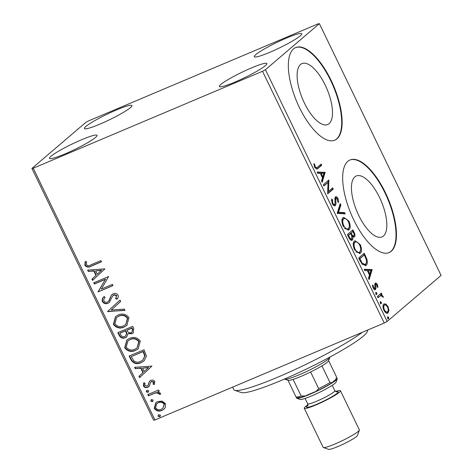 <?xml version="1.0" encoding="UTF-8"?>
<svg xmlns="http://www.w3.org/2000/svg" width="473" height="473" viewBox="0 0 473 473"><rect width="100%" height="100%" fill="white"/><g stroke="black" fill="none" stroke-linecap="round" stroke-linejoin="round"><path stroke-width="0.71" d="M300.509 64.482A33.075 13.191 67.1 0 0 303.489 101.098A33.075 13.191 67.1 0 0 327.688 124.529A33.075 13.191 67.1 0 0 329.107 123.642A33.075 13.191 67.1 0 0 326.122 87.026A33.075 13.191 67.1 0 0 301.928 63.595A33.075 13.191 67.1 0 0 300.509 64.482M354.839 176.872A33.075 13.191 67.1 0 0 357.825 213.489A33.075 13.191 67.1 0 0 382.018 236.92A33.075 13.191 67.1 0 0 383.437 236.033A33.075 13.191 67.1 0 0 380.452 199.417A33.075 13.191 67.1 0 0 356.258 175.986A33.075 13.191 67.1 0 0 354.839 176.872M347.832 161.317A50.268 20.043 67.1 0 0 352.367 216.971A50.268 20.043 67.1 0 0 389.137 252.57A50.268 20.043 67.1 0 0 391.295 251.228A50.268 20.043 67.1 0 0 386.76 195.574A50.268 20.043 67.1 0 0 349.99 159.975A50.268 20.043 67.1 0 0 347.832 161.317M388.924 252.659A50.268 20.043 67.1 0 0 390.869 251.411A50.268 20.043 67.1 0 0 386.453 196.017A50.268 20.043 67.1 0 0 349.778 160.069M293.497 48.926A50.268 20.043 67.1 0 0 298.037 104.58A50.268 20.043 67.1 0 0 334.807 140.179A50.268 20.043 67.1 0 0 336.965 138.837A50.268 20.043 67.1 0 0 332.43 83.189A50.268 20.043 67.1 0 0 295.66 47.584A50.268 20.043 67.1 0 0 293.497 48.926M334.588 140.268A50.268 20.043 67.1 0 0 336.54 139.021A50.268 20.043 67.1 0 0 332.123 83.626A50.268 20.043 67.1 0 0 295.448 47.678M300.308 35.818A26.387 3.033 154.2 0 1 274.435 50.268A26.387 3.033 154.2 0 1 254.255 56.725A26.387 3.033 154.2 0 1 255.727 54.661A26.387 3.033 154.2 0 1 281.595 40.211A26.387 3.033 154.2 0 1 301.774 33.754A26.387 3.033 154.2 0 1 300.308 35.818M95.57 137.418A26.387 3.033 154.2 0 1 69.702 151.868A26.387 3.033 154.2 0 1 49.523 158.325A26.387 3.033 154.2 0 1 50.989 156.261A26.387 3.033 154.2 0 1 76.863 141.811A26.387 3.033 154.2 0 1 97.042 135.355A26.387 3.033 154.2 0 1 95.57 137.418M130.471 107.613A26.387 3.033 154.2 0 1 104.598 122.069A26.387 3.033 154.2 0 1 84.419 128.526A26.387 3.033 154.2 0 1 85.885 126.462A26.387 3.033 154.2 0 1 111.758 112.012A26.387 3.033 154.2 0 1 131.937 105.556A26.387 3.033 154.2 0 1 130.471 107.613M265.406 65.617A26.387 3.033 154.2 0 1 239.539 80.067A26.387 3.033 154.2 0 1 219.36 86.529A26.387 3.033 154.2 0 1 220.826 84.466A26.387 3.033 154.2 0 1 246.699 70.016A26.387 3.033 154.2 0 1 266.878 63.553A26.387 3.033 154.2 0 1 265.406 65.617M162.091 401.11L165.467 403.617L165.254 407.631L163.895 409.275L161.961 410.44C158.898 411.776 156.321 411.084 154.228 408.37L155.788 402.706L157.675 401.565L162.091 401.11M147.789 394.571L158.644 389.977L159.23 391.189L157.633 391.863L160.442 393.211L160.513 394.293L159.082 394.204L159.011 393.577L155.842 392.85L148.374 395.777L147.789 394.571M154.783 381.51L154.369 384.496L153.092 384.182L153.483 382.149L151.461 381.599L150.615 382.302L149.297 386.163L147.807 387.269C146.068 388.02 144.608 387.612 143.437 386.045L143.703 382.935L145.045 383.201L144.703 385.347L147.168 386.086L148.067 385.359L149.332 381.504L150.822 380.41C152.401 379.713 153.719 380.079 154.783 381.51M154.523 384.188L153.412 383.91L153.802 381.877L151.774 381.327L150.615 382.302M148.38 385.087L147.736 385.732L148.38 385.087L148.557 383.597M130.926 359.693L129.159 356.039L144.023 349.754L146.447 356.11L144.082 360.858L141.084 362.661C136.88 364.653 133.498 363.666 130.926 359.693L131.246 359.427L129.531 355.879M117.848 332.637L132.712 326.358L133.788 328.581L133.161 332.968L131.855 333.761L127.982 333.625L126.681 336.918L125.38 337.716C122.921 338.733 120.917 338.094 119.367 335.783L117.848 332.637M107.608 311.459L120.03 300.13L120.668 301.449L111.244 310.04L124.369 309.1L125.008 310.418L107.608 311.459L120.036 300.142M94.346 284.025L93.76 282.813L108.624 276.528L101.34 289.08L112.426 284.397L113.012 285.609L98.148 291.888L105.402 279.348L94.346 284.025L94.665 283.753L94.133 282.653M91.035 264.774L100.92 260.593L101.506 261.806L91.466 266.045C89.007 267.671 86.807 267.446 84.868 265.371L85.146 261.67L86.589 261.806L86.388 264.714C87.842 265.891 89.391 265.909 91.035 264.774M33.246 168.211L262.527 71.281L265.442 69.708L319.381 23.65L318.051 23.869L88.77 120.798L85.85 122.371L31.916 168.429L33.246 168.211L154.949 419.965L384.23 323.035L262.527 71.281M104.917 268.865L92.59 280.388L91.957 279.076L95.936 275.446L93.802 271.023L88.256 271.419L87.617 270.101L104.917 268.865M102.404 301.638C101.866 299.657 102.381 298.025 103.942 296.731L105.172 297.393C104.06 298.321 103.634 299.492 103.883 300.905C104.829 302.241 106.023 302.619 107.466 302.04L108.737 301.029L111.279 295.347L113.242 293.768C115.158 292.935 116.766 293.384 118.067 295.117C118.504 296.701 118.155 298.067 117.02 299.22L115.649 298.658L116.535 295.743L113.887 294.957L112.32 296.5L109.293 302.478L108.033 303.258C105.792 304.18 103.918 303.642 102.404 301.638L102.724 301.366C102.186 299.385 102.7 297.754 104.261 296.459M118.191 315C122.389 313.12 125.978 314.001 128.958 317.649L126.841 325.436L124.115 327.074C119.906 328.948 116.328 328.037 113.378 324.348L115.536 316.603L118.191 315M129.501 338.402C133.699 336.522 137.288 337.403 140.268 341.045L138.151 348.832L135.426 350.475C131.222 352.344 127.645 351.439 124.695 347.744L126.847 340.004L129.501 338.402M151.922 366.096L139.594 377.625L138.956 376.307L142.941 372.677L140.806 368.254L135.26 368.65L134.622 367.338L151.922 366.096M146.979 390.29L148.705 390.775L147.954 392.312L146.234 391.827L146.979 390.29L146.571 390.538M148.374 392.058L147.954 392.312L148.274 392.04L146.547 391.555L146.234 391.827M151.466 399.573L153.193 400.057L152.442 401.589L150.716 401.104L151.466 399.573L151.058 399.821M152.862 401.335L152.442 401.589L152.761 401.317L151.035 400.832L150.716 401.104M158.78 414.703L160.507 415.188L159.756 416.719L158.029 416.234L158.78 414.703L158.372 414.945M160.176 416.465L159.756 416.719L160.075 416.447L158.349 415.962L158.029 416.234M154.949 419.965L153.619 420.184L31.916 168.429M388.144 310.566L387.269 313.297L388.12 312.937C386.985 313.954 385.572 313.067 383.887 310.288C382.681 307.089 382.663 305.014 383.828 304.062L385.838 304.009L388.085 306.699L388.995 310.53L387.73 313.185M385.838 304.009L384.987 304.37L383.84 304.056L384.242 303.802M380.759 295.554L377.909 297.718L377.324 296.506L381.38 293.041L381.965 294.253L381.368 294.762L383.053 296.293L383.361 297.334L380.759 295.554L377.785 297.458M375.024 289.713L375.503 289.511C374.853 290.079 374.048 289.565 373.091 287.962L372.44 285L373.15 285.373L373.528 287.401L374.894 288.323L374.782 284.119L375.219 283.197C375.804 282.665 376.526 283.126 377.401 284.592L377.951 287.418L377.259 287.01L376.934 285.095L375.828 284.391L375.934 288.583L375.266 289.659M375.19 284.663L375.934 284.326L374.977 284.752L374.746 285.355M373.54 288.731L374.894 288.323M360.467 261.634L358.7 257.974L364.251 253.232L367.013 259.535C367.622 262.621 367.314 264.561 366.084 265.347L365.446 265.749L360.467 261.634M353.834 237.091L354.389 236.861L352.497 236.394C353.018 238.303 352.947 239.533 352.279 240.089C351.356 240.858 350.227 240.065 348.908 237.718L347.389 234.573L352.941 229.837L354.017 232.06C355.128 234.49 355.253 236.092 354.389 236.861L354.135 237.02M351.646 240.355L351.977 240.278M337.148 213.394L340.258 203.609L340.897 204.927L338.538 212.347L344.598 212.578L345.237 213.897L337.148 213.394M323.887 185.96L323.301 184.748L328.853 180.006L328.516 191.411L332.655 187.876L333.24 189.088L327.688 193.824L328.014 182.43L323.887 185.96M317.454 167.223L321.149 164.072L321.735 165.284L317.04 169.121L314.646 167.265L313.853 163.747L314.575 163.995L315.207 166.768L316.644 167.785L317.454 167.223M265.442 69.708L387.151 321.463L441.084 275.404L319.381 23.65M325.146 172.343L322.131 182.33L321.492 181.011L322.491 177.872L320.351 173.455L317.791 173.355L317.158 172.042L325.146 172.343L324.395 172.905L325.241 172.544M335.404 196.928C336.114 196.295 336.995 196.863 338.059 198.636L338.585 202.474L337.787 201.823L337.48 199.103L336.007 198.122L335.818 201.427C336.096 203.408 335.919 204.791 335.286 205.578C334.446 206.263 333.412 205.584 332.182 203.538L331.685 198.962L332.442 199.707L332.708 202.964C333.495 204.324 334.163 204.791 334.713 204.36L335.067 203.496L334.854 198.27L335.653 196.768M332.826 204.608L333.707 204.815L334.713 204.36M335.452 198.353L336.161 198.027L334.854 199.068M334.718 205.814L335.014 205.749M343.114 217.698L343.688 217.344L348.95 221.163C350.617 225.621 350.635 228.494 348.997 229.783L348.406 230.15L343.156 226.242C341.524 221.843 341.506 218.993 343.114 217.698M354.431 241.1L355.004 240.745L360.26 244.565C361.934 249.023 361.946 251.896 360.308 253.185L359.716 253.552L354.472 249.643C352.834 245.245 352.823 242.395 354.431 241.1M372.15 269.575L369.135 279.561L368.497 278.242L369.496 275.109L367.355 270.686L364.795 270.591L364.157 269.273L372.15 269.575L371.4 270.136L372.245 269.776M375.864 292.338L376.815 292.953L376.839 294.354L375.887 293.739L375.964 292.279M380.351 301.62L381.297 302.229L381.327 303.636L380.375 303.022L380.446 301.555M387.665 316.744L388.611 317.359L388.64 318.767L387.689 318.152L387.759 316.685M387.151 321.463L384.23 323.035M320.422 164.687L320.883 165.639L321.735 165.284M320.883 165.639L316.644 169.222M313.889 164.291L314.575 163.995M314.226 166.194L314.906 165.905M314.545 167.046L315.207 166.768M315.071 168.027L316.644 167.785M324.395 172.905L321.687 181.413M317.348 172.438L324.295 172.698M322.811 176.872L323.851 173.585L321.173 173.485L322.811 176.872L322.143 177.15M320.505 173.768L321.173 173.485M328.138 180.615L328.977 180.26M328.126 180.627L327.665 191.772L328.516 191.411M331.928 188.491L332.389 189.442L333.24 189.088M332.389 189.442L327.564 193.569M323.757 185.7L328.014 182.43M331.514 199.99L332.442 199.707M331.591 200.067L331.478 200.712M332.046 203.242L332.708 202.964M335.268 197.07L336.681 198.104M337.385 198.92L338.059 198.636M334.896 199.777L335.647 199.464M335.067 201.746L335.818 201.427M335.073 203.431L334.559 205.814M339.856 204.886L340.052 205.288L340.897 204.927M340.052 205.288L337.687 212.708L338.538 212.347M337.687 212.708L343.747 212.939L344.598 212.578M343.747 212.939L344.19 213.861M343.286 217.568L346.78 219.431M348.276 221.447L348.95 221.163M349.364 226.384L348.146 230.138L348.997 229.783M344.551 228.459L347.07 229.239L348.412 228.571C349.707 227.543 349.707 225.254 348.406 221.707C346.508 218.68 344.941 217.746 343.705 218.91C342.411 219.933 342.417 222.198 343.705 225.716C345.597 228.79 347.164 229.742 348.412 228.571M342.854 219.271L344.184 218.609L342.854 219.271L341.92 221.346M343.043 225.999L343.705 225.716M352.214 230.452L352.775 231.604M354.094 235.164L353.668 237.091M351.918 236.636L352.497 236.394M351.989 238.404L351.522 240.355M349.742 239.131L350.659 239.35L351.693 238.877L351.764 236.128L350.605 233.538L348.542 235.3L349.21 236.683C350.126 238.617 350.954 239.35 351.693 238.877M350.605 233.538L347.844 235.524M351.587 235.66L352.763 236.133L353.798 235.655C354.312 235.211 354.236 234.253 353.562 232.787L352.953 231.534L351.173 233.053L351.474 233.668C352.344 235.483 353.118 236.145 353.798 235.655M352.953 231.534L350.422 233.615M350.806 233.952L351.474 233.668M350.327 233.408L351.173 233.053M348.542 236.967L349.21 236.683M347.874 235.584L348.542 235.3M354.596 240.97L358.091 242.826M359.586 244.848L360.26 244.565M360.674 249.785L359.456 253.54L360.308 253.185M355.862 251.861L358.38 252.635L359.722 251.973C361.017 250.944 361.017 248.656 359.716 245.103C357.819 242.081 356.252 241.147 355.016 242.312C353.727 243.329 353.727 245.599 355.016 249.117C356.908 252.192 358.481 253.144 359.722 251.973M354.165 242.667L355.495 242.01L354.165 242.667L353.23 244.748M354.354 249.395L355.016 249.117M363.524 253.853L364.086 255.006M366.309 259.831L367.013 259.535M366.504 261.859L365.239 265.708L366.084 265.347M361.904 264.135L364.145 264.821L365.499 264.135C366.51 263.496 366.735 261.894 366.179 259.34L364.263 254.929L359.852 258.701L362.188 263.118L364.99 264.46M364.263 254.929L359.161 258.926M359.184 258.979L359.852 258.701M361.437 263.437L362.188 263.118M371.4 270.136L368.692 278.644M364.352 269.669L371.299 269.935M369.815 274.104L370.856 270.816L368.177 270.716L369.815 274.104L369.147 274.387M367.509 270.999L368.177 270.716M376.798 284.847L377.401 284.592M374.823 285.325L375.597 284.994M375.077 288.039L375.089 288.938L375.934 288.583M375.089 288.938L374.651 289.872M372.446 285.674L373.15 285.373M372.949 287.643L373.528 287.401M375.048 283.386L376.195 284.32M375.68 292.876L375.964 293.313L376.815 292.953M375.964 293.313L375.988 294.714M380.659 293.656L381.12 294.608L381.965 294.253M381.12 294.608L380.523 295.122L381.368 294.762M380.523 295.122L381.339 295.536M382.474 296.541L383.053 296.293M380.162 302.152L380.452 302.59L381.297 302.229M380.452 302.59L380.475 303.991M384.987 304.37L386.134 305.322M387.499 306.947L388.085 306.699M388.144 310.891L388.995 310.53M385.034 312.085L386.352 312.292L387.529 311.731C388.416 311.045 388.434 309.508 387.588 307.125C386.305 305.103 385.247 304.488 384.407 305.274C383.52 305.954 383.514 307.48 384.383 309.856C385.649 311.896 386.695 312.517 387.529 311.731M383.562 305.635L384.744 305.067L383.562 305.635L382.964 306.74M383.804 310.105L384.383 309.856M387.476 317.282L387.765 317.72L388.611 317.359M387.765 317.72L387.789 319.121M101.447 261.687L91.786 265.773C89.32 267.399 87.121 267.174 85.187 265.099L84.868 265.371M85.187 265.099L85.465 261.403M92.903 280.105L92.27 278.804L91.957 279.076M92.27 278.804L95.936 275.446M96.256 275.174L94.115 270.751L93.802 271.023M94.115 270.751L88.256 271.419M88.569 271.147L88.049 270.071M97.207 274.281L101.695 270.207L95.576 270.899L97.207 274.281L101.382 270.479L95.576 270.899M101.695 270.207L101.382 270.479M112.958 285.491L98.148 291.888M98.467 291.616L98.017 291.616M98.337 291.344L105.402 279.348M105.721 279.076L94.665 283.753M108.24 301.561L108.737 301.029M109.05 300.757L111.279 295.347M111.593 295.075L112.202 294.372M117.245 298.906L115.968 298.386L115.649 298.658M115.968 298.386L116.535 295.743M116.855 295.471L114.206 294.685L113.887 294.957M114.206 294.685L113.136 295.406M109.452 302.342L108.033 303.258M108.347 302.992C106.112 303.908 104.231 303.37 102.724 301.366M124.89 310.182L107.708 311.66M127.001 325.294L124.115 327.074M124.434 326.802C120.225 328.676 116.648 327.765 113.697 324.076L113.378 324.348M113.697 324.076L115.696 316.472M125.729 324.537L127.775 318.075C125.363 315.136 122.472 314.421 119.101 315.934L116.6 317.525L114.886 323.662C117.257 326.654 120.142 327.387 123.53 325.862L125.729 324.537L127.462 318.347C125.049 315.408 122.158 314.693 118.782 316.206L116.6 317.525M127.775 318.075L127.462 318.347M119.101 315.934L118.782 316.206M133.315 332.832L131.855 333.761M132.174 333.495L127.982 333.625M126.829 336.782L125.38 337.716M125.7 337.444C123.24 338.461 121.236 337.823 119.687 335.511L119.367 335.783M119.687 335.511L118.22 332.484M125.629 336.007L126.853 333.211L125.8 330.597L120.278 332.933L119.959 333.205L120.627 334.588C121.531 336.522 122.921 337.16 124.795 336.504L125.629 336.007L126.533 333.483L125.481 330.869L119.959 333.205M132.05 332.081L132.694 329.196L132.085 327.937L127.326 329.953L127.006 330.225L127.308 330.84C128.171 332.661 129.484 333.234 131.246 332.566L132.05 332.081L132.375 329.462L131.772 328.209L127.006 330.225M132.694 329.196L132.375 329.462M132.085 327.937L131.772 328.209M125.8 330.597L125.481 330.869M126.853 333.211L126.533 333.483M138.311 348.696L135.426 350.475M135.745 350.203C131.535 352.078 127.958 351.167 125.008 347.478L124.695 347.744M125.008 347.478L127.006 339.868M137.04 347.933L139.092 341.476C136.679 338.538 133.788 337.823 130.412 339.336L127.917 340.927L126.196 347.058C128.573 350.055 131.453 350.789 134.846 349.263L137.04 347.933L138.772 341.743C136.36 338.804 133.469 338.094 130.093 339.608L127.917 340.927M139.092 341.476L138.772 341.743M130.412 339.336L130.093 339.608M144.235 360.722L141.084 362.661M141.403 362.389C137.2 364.381 133.818 363.394 131.246 359.427M142.858 360.042L145.051 355.791L143.402 351.338L131.269 356.607L133.841 360.982C136.029 362.43 138.252 362.584 140.505 361.449L142.858 360.042L144.732 356.063L143.083 351.61L131.269 356.607M143.402 351.338L143.083 351.61M145.051 355.791L144.732 356.063M139.907 377.342L139.275 376.035L138.956 376.307M139.275 376.035L142.941 372.677M143.26 372.405L141.12 367.988L140.806 368.254M141.12 367.988L135.26 368.65M135.574 368.384L135.053 367.302M144.212 371.512L148.699 367.438L142.58 368.13L144.212 371.512L148.386 367.71L142.58 368.13M148.699 367.438L148.386 367.71M153.412 383.91L153.092 384.182M153.802 381.877L153.483 382.149M151.774 381.327L150.928 382.03M148.995 386.5L147.807 387.269M148.126 387.003C146.388 387.754 144.927 387.34 143.757 385.773L143.437 386.045M143.757 385.773L144.023 382.663M148.877 383.325L149.332 381.504M149.651 381.232L149.941 380.913M146.547 391.555L146.748 390.414M159.176 391.076L157.633 391.863M160.56 394.003L159.082 394.204M159.395 393.932L159.33 393.305L159.011 393.577M159.33 393.305L156.155 392.578L155.842 392.85M156.155 392.578L148.374 395.777M148.688 395.511L148.161 394.411M151.035 400.832L151.23 399.697M164.054 409.133L161.961 410.44M162.28 410.168C159.218 411.504 156.64 410.812 154.547 408.098L154.228 408.37M154.547 408.098L155.948 402.576M162.907 408.3L164.45 403.907C162.813 401.944 160.85 401.482 158.567 402.505L156.764 403.682L155.564 407.803C157.16 409.784 159.099 410.262 161.37 409.234L162.907 408.3L164.137 404.179C162.493 402.216 160.53 401.748 158.248 402.777L156.764 403.682M164.45 403.907L164.137 404.179M158.567 402.505L158.248 402.777M158.349 415.962L158.544 414.821M367.828 329.971L367.214 331.703A70.376 8.088 154.2 0 1 306.043 369.212A70.376 8.088 154.2 0 1 241.348 392.549L234.709 390.284A75.402 8.668 -25.8 0 0 304.027 365.286A75.402 8.668 -25.8 0 0 362.348 332.288M232.621 387.133L233.816 389.604A75.402 8.668 -25.8 0 0 234.709 390.284M284.539 379.021A25.134 2.891 -25.8 0 0 284.799 379.192A25.134 2.891 -25.8 0 0 305.026 372.216A25.134 2.891 -25.8 0 0 328.363 359.048A25.134 2.891 -25.8 0 0 329.752 357.464A25.134 2.891 -25.8 0 0 329.782 357.15M329.752 357.464L328.575 360.763A22.621 2.602 154.2 0 1 327.322 362.194A22.621 2.602 154.2 0 1 321.93 365.889A22.621 2.602 154.2 0 1 310.625 371.991A22.621 2.602 154.2 0 1 293.118 379.393A22.621 2.602 154.2 0 1 288.122 380.322L284.799 379.192M287.98 380.274L296.003 396.882A22.621 2.602 -25.8 0 0 296.163 396.959A22.621 2.602 -25.8 0 0 301.159 396.025L305.126 395.972A21.114 2.424 154.2 0 1 298.156 397.633L296.163 396.959M321.93 365.889L329.971 382.521L331.863 382.811A21.114 2.424 154.2 0 1 316.005 391.378L305.126 395.972M328.629 360.621L336.516 376.934L335.925 379.34L331.863 382.811M293.118 379.393L301.159 396.025M316.005 391.378L318.666 388.623A22.621 2.602 -25.8 0 0 329.971 382.521M310.625 371.991L318.666 388.623M359.35 430.158L357.47 435.444A16.088 1.851 154.2 0 1 356.577 436.461A16.088 1.851 154.2 0 1 341.642 444.886A16.088 1.851 154.2 0 1 328.7 449.35L323.39 447.541A20.108 2.312 -25.8 0 0 339.567 441.959A20.108 2.312 -25.8 0 0 358.238 431.429A20.108 2.312 -25.8 0 0 359.35 430.158A20.108 2.312 -25.8 0 0 359.356 429.856L340.448 390.745A20.108 2.312 -25.8 0 0 335.475 391.484M337.273 378.749L336.096 382.054A20.108 2.312 154.2 0 1 334.979 383.325A20.108 2.312 154.2 0 1 316.313 393.855A20.108 2.312 154.2 0 1 300.13 399.437L296.813 398.307A22.621 2.602 -25.8 0 0 315.018 392.028A22.621 2.602 -25.8 0 0 336.019 380.18A22.621 2.602 -25.8 0 0 337.273 378.749A22.621 2.602 -25.8 0 0 336.268 378.14M307.905 404.811A20.108 2.312 -25.8 0 0 305.363 406.674A20.108 2.312 -25.8 0 0 304.24 408.246A20.108 2.312 -25.8 0 0 319.618 403.327A20.108 2.312 -25.8 0 0 339.33 392.318A20.108 2.312 -25.8 0 0 340.448 390.745M304.24 408.246L323.148 447.357A20.108 2.312 -25.8 0 0 323.39 447.541M296.902 397.208A22.621 2.602 -25.8 0 0 296.813 398.307M317.135 168.843L317.986 168.483M353.349 232.344L354.017 232.06M364.736 255.899L365.404 255.615M359.817 260.286L360.485 260.002M375.077 286.851L375.763 286.561M378.424 296.908L379.275 296.553M91.786 265.773L91.466 266.045M110.451 297.748L110.132 298.02M126.096 331.206L125.777 331.478M143.786 352.137L143.467 352.403M152.341 393.968L152.022 394.234M336.137 391.827A17.596 2.022 154.2 0 1 337.208 393.211A17.596 2.022 154.2 0 1 316.792 404.238A17.596 2.022 154.2 0 1 307.485 405.775A17.596 2.022 154.2 0 1 307.769 405.538M308.029 405.444L307.616 405.84L307.681 403.812A15.083 1.732 -25.8 0 0 319.21 400.123A15.083 1.732 -25.8 0 0 333.997 391.863A15.083 1.732 -25.8 0 0 334.837 390.686L336.463 391.892M150.976 381.894L151.295 381.622M332.241 385.318L334.837 390.686M305.085 398.443L307.681 403.812"/></g></svg>
